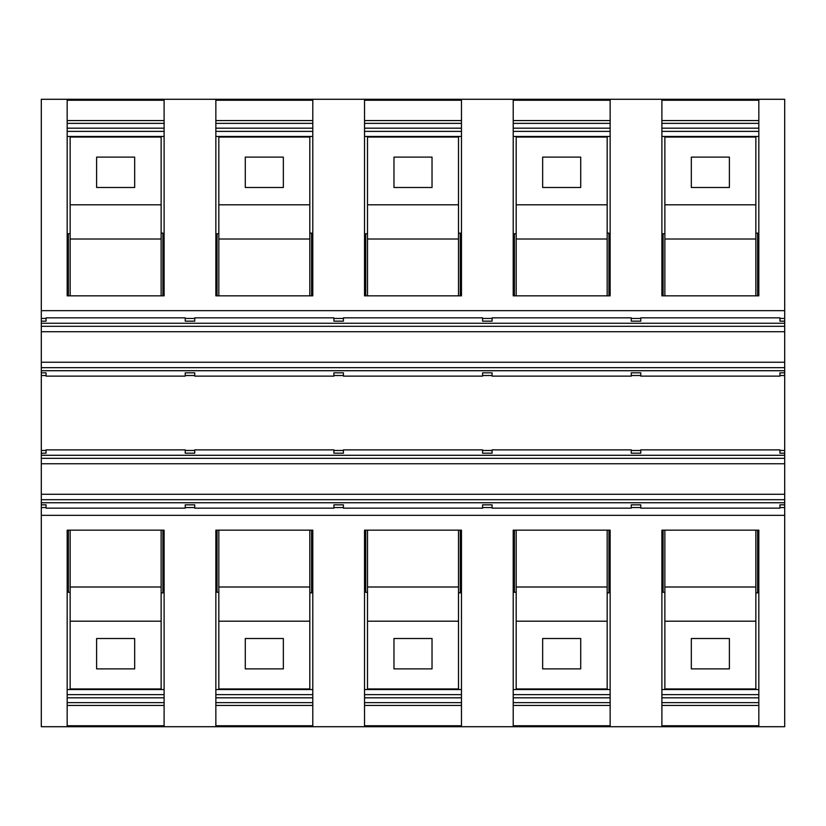 <?xml version="1.0" encoding="UTF-8"?>
<svg xmlns="http://www.w3.org/2000/svg" width="826" height="826" viewBox="0 0 826 826"><rect width="100%" height="100%" fill="white"/><g stroke="black" fill="none" stroke-linecap="round" stroke-linejoin="round"><path stroke-width="1.24" d="M343.42 507.556L343.42 504.841L333.9 504.841L333.9 507.556L343.42 507.556L343.42 508.155L482.58 508.155L482.58 504.841L492.1 504.841L492.1 508.155L631.26 508.155L492.1 508.155M610.146 726.715L610.146 530.158L513.214 530.158L513.214 726.715L758.826 726.715L758.826 530.158L661.894 530.158L661.894 726.715M513.214 726.715L461.466 726.715L461.466 530.158L364.534 530.158L364.534 726.715L312.786 726.715L312.786 530.158L215.854 530.158L215.854 726.715L164.106 726.715L164.106 530.158L67.174 530.158L67.174 726.715L41.3 726.715L41.3 507.556L46.06 507.556L46.06 508.155L185.22 508.155L185.22 507.556L194.74 507.556L194.74 508.155L333.9 508.155L333.9 507.556M631.26 449.871L492.1 449.871L631.26 449.871L631.26 450.48L640.78 450.48L640.78 453.185L631.26 453.185L631.26 450.48M41.3 507.556L41.3 455.281L784.7 455.281L784.7 310.659L41.3 310.659L41.3 318.444L46.06 318.444L46.06 321.159L41.3 321.159L41.3 318.444M312.786 726.715L215.854 726.715M312.786 697.825L215.854 697.825M312.786 702.627L215.854 702.627M215.854 689.545L312.786 689.545M311.598 530.158L311.598 592.882L309.812 592.882M218.828 592.283L217.042 592.283L217.042 530.158M218.828 530.158L218.828 586.997L309.812 586.997L309.812 621.193L218.828 621.193L218.828 586.997M309.812 530.158L309.812 586.997M245.291 638.508L283.349 638.508L283.349 668.884L245.291 668.884L245.291 638.508L245.291 668.884M218.828 621.193L218.828 688.946L309.812 688.946L309.812 621.193M283.349 638.508L283.349 668.884M41.3 455.281L41.3 375.52L46.06 375.52L46.06 376.129L185.22 376.129L185.22 375.52L194.74 375.52L194.74 376.129L333.9 376.129L194.74 376.129M41.3 321.159L41.3 375.52M784.7 310.659L784.7 99.285L758.826 99.285L758.826 295.842L661.894 295.842L661.894 99.285L610.146 99.285L610.146 295.842L513.214 295.842L513.214 99.285L164.106 99.285L164.106 295.842L67.174 295.842L67.174 99.285L41.3 99.285L41.3 310.659M46.06 508.155L185.22 508.155M41.3 502.745L784.7 502.745L784.7 726.715L758.826 726.715M41.3 494.278L784.7 494.278L784.7 502.745M41.3 463.747L784.7 463.747L784.7 494.278M46.06 449.871L185.22 449.871L46.06 449.871L46.06 453.185L41.3 453.185M185.22 453.185L194.74 453.185L194.74 450.48L185.22 450.48L185.22 453.185M41.3 450.48L46.06 450.48M185.22 449.871L185.22 450.48M194.74 375.52L194.74 372.815L185.22 372.815L185.22 375.52M41.3 372.815L46.06 372.815L46.06 375.52M46.06 376.129L185.22 376.129M41.3 370.719L784.7 370.719M41.3 362.253L784.7 362.253M41.3 331.722L784.7 331.722M41.3 323.255L784.7 323.255M46.06 317.845L185.22 317.845L46.06 317.845L46.06 318.444M185.22 317.845L185.22 318.444L194.74 318.444L194.74 321.159L185.22 321.159L185.22 318.444M164.106 99.285L67.174 99.285M164.106 123.373L67.174 123.373M164.106 128.175L67.174 128.175M67.174 136.455L164.106 136.455M70.148 233.717L68.362 233.717L68.362 295.842M162.918 295.842L162.918 233.118L161.132 233.118M96.611 187.492L96.611 157.116L134.669 157.116L134.669 187.492L96.611 187.492L96.611 157.116M161.132 137.054L70.148 137.054L70.148 204.807L161.132 204.807L161.132 137.054M134.669 187.492L134.669 157.116M161.132 295.842L161.132 204.807M70.148 295.842L70.148 239.003L161.132 239.003M70.148 239.003L70.148 204.807M41.3 504.841L46.06 504.841L46.06 507.556M185.22 507.556L185.22 504.841L194.74 504.841L194.74 507.556M164.106 726.715L67.174 726.715M164.106 697.825L67.174 697.825M164.106 702.627L67.174 702.627M67.174 689.545L164.106 689.545M162.918 530.158L162.918 592.882L161.132 592.882M70.148 592.283L68.362 592.283L68.362 530.158M70.148 530.158L70.148 586.997L161.132 586.997L161.132 621.193L70.148 621.193L70.148 586.997M161.132 530.158L161.132 586.997M96.611 638.508L134.669 638.508L134.669 668.884L96.611 668.884L96.611 638.508L96.611 668.884M70.148 621.193L70.148 688.946L161.132 688.946L161.132 621.193M134.669 638.508L134.669 668.884M640.78 318.444L640.78 321.159L631.26 321.159L631.26 318.444L640.78 318.444L640.78 317.845L710.36 317.845L640.78 317.845M631.26 317.845L492.1 317.845L631.26 317.845L631.26 318.444M343.42 375.52L343.42 372.815L333.9 372.815L333.9 375.52L343.42 375.52L343.42 376.129L482.58 376.129L482.58 372.815L492.1 372.815L492.1 376.129L631.26 376.129L631.26 372.815L640.78 372.815L640.78 376.129L779.94 376.129L779.94 375.52L784.7 375.52M461.466 99.285L461.466 295.842L364.534 295.842L364.534 99.285M461.466 123.373L364.534 123.373M461.466 128.175L364.534 128.175M364.534 136.455L461.466 136.455M367.508 233.717L365.722 233.717L365.722 295.842M460.278 295.842L460.278 233.118L458.492 233.118M393.971 187.492L393.971 157.116L432.029 157.116L432.029 187.492L393.971 187.492L393.971 157.116M458.492 137.054L367.508 137.054L367.508 204.807L458.492 204.807L458.492 137.054M432.029 187.492L432.029 157.116M458.492 295.842L458.492 204.807M367.508 295.842L367.508 239.003L458.492 239.003M367.508 239.003L367.508 204.807M338.66 318.444L343.42 318.444L343.42 321.159L333.9 321.159L333.9 318.444L338.66 318.444M343.42 317.845L482.58 317.845L343.42 317.845L343.42 318.444M482.58 317.845L482.58 318.444L492.1 318.444L492.1 321.159L482.58 321.159L482.58 318.444M343.42 376.129L482.58 376.129M482.58 375.52L492.1 375.52M338.66 450.48L343.42 450.48L343.42 453.185L333.9 453.185L333.9 450.48L338.66 450.48M343.42 449.871L482.58 449.871L343.42 449.871L343.42 450.48M482.58 449.871L482.58 450.48L492.1 450.48L492.1 453.185L482.58 453.185L482.58 450.48M343.42 508.155L482.58 508.155M482.58 507.556L492.1 507.556M312.786 99.285L312.786 295.842L215.854 295.842L215.854 99.285M194.74 317.845L333.9 317.845L194.74 317.845L194.74 318.444M333.9 317.845L333.9 318.444M333.9 375.52L333.9 376.129M194.74 449.871L333.9 449.871L194.74 449.871L194.74 450.48M333.9 449.871L333.9 450.48M194.74 508.155L333.9 508.155M312.786 123.373L215.854 123.373M218.828 233.717L217.042 233.717L217.042 295.842M311.598 295.842L311.598 233.118L309.812 233.118M215.854 136.455L312.786 136.455M245.291 187.492L245.291 157.116L283.349 157.116L283.349 187.492L245.291 187.492L245.291 157.116M309.812 137.054L218.828 137.054L218.828 204.807L309.812 204.807L309.812 137.054M283.349 187.492L283.349 157.116M309.812 295.842L309.812 204.807M218.828 295.842L218.828 239.003L309.812 239.003M218.828 239.003L218.828 204.807M312.786 128.175L215.854 128.175M461.466 702.627L364.534 702.627M461.466 697.825L364.534 697.825M364.534 689.545L461.466 689.545M460.278 530.158L460.278 592.882L458.492 592.882M367.508 592.283L365.722 592.283L365.722 530.158M367.508 530.158L367.508 586.997L458.492 586.997L458.492 621.193L367.508 621.193L367.508 586.997M458.492 530.158L458.492 586.997M393.971 638.508L432.029 638.508L432.029 668.884L393.971 668.884L393.971 638.508L393.971 668.884M367.508 621.193L367.508 688.946L458.492 688.946L458.492 621.193M432.029 638.508L432.029 668.884M461.466 726.715L364.534 726.715M610.146 697.825L513.214 697.825M610.146 702.627L513.214 702.627M513.214 689.545L610.146 689.545M608.958 530.158L608.958 592.882L607.172 592.882M516.188 592.283L514.402 592.283L514.402 530.158M516.188 530.158L516.188 586.997L607.172 586.997L607.172 621.193L516.188 621.193L516.188 586.997M607.172 530.158L607.172 586.997M542.651 638.508L580.709 638.508L580.709 668.884L542.651 668.884L542.651 638.508L542.651 668.884M516.188 621.193L516.188 688.946L607.172 688.946L607.172 621.193M580.709 638.508L580.709 668.884M631.26 507.556L640.78 507.556L640.78 504.841L631.26 504.841L631.26 508.155M492.1 449.871L492.1 450.48M492.1 317.845L492.1 318.444M610.146 123.373L513.214 123.373M610.146 128.175L513.214 128.175M513.214 136.455L610.146 136.455M516.188 233.717L514.402 233.717L514.402 295.842M608.958 295.842L608.958 233.118L607.172 233.118M542.651 187.492L542.651 157.116L580.709 157.116L580.709 187.492L542.651 187.492L542.651 157.116M607.172 137.054L516.188 137.054L516.188 204.807L607.172 204.807L607.172 137.054M580.709 187.492L580.709 157.116M607.172 295.842L607.172 204.807M516.188 295.842L516.188 239.003L607.172 239.003M516.188 239.003L516.188 204.807M610.146 99.285L513.214 99.285M640.78 507.556L640.78 508.155L779.94 508.155L779.94 507.556L784.7 507.556M640.78 508.155L779.94 508.155M640.78 449.871L710.36 449.871L640.78 449.871L640.78 450.48M631.26 375.52L640.78 375.52M758.826 702.627L661.894 702.627M758.826 697.825L661.894 697.825M661.894 689.545L758.826 689.545M41.3 458.327L784.7 458.327L784.7 455.281M784.7 458.327L784.7 463.747M758.826 99.285L661.894 99.285M755.852 204.807L755.852 137.054L664.868 137.054L664.868 239.003L755.852 239.003L755.852 204.807L664.868 204.807M755.852 295.842L755.852 239.003M758.826 123.373L661.894 123.373M779.94 317.845L710.36 317.845L779.94 317.845L779.94 318.444L784.7 318.444M779.94 318.444L779.94 321.159L784.7 321.159M757.638 530.158L757.638 592.882L755.852 592.882M664.868 530.158L664.868 586.997L755.852 586.997L755.852 621.193L664.868 621.193L664.868 586.997M755.852 530.158L755.852 586.997M691.331 638.508L729.389 638.508L729.389 668.884L691.331 668.884L691.331 638.508L691.331 668.884M664.868 621.193L664.868 688.946L755.852 688.946L755.852 621.193M729.389 638.508L729.389 668.884M664.868 592.283L663.082 592.283L663.082 530.158M784.7 504.841L779.94 504.841L779.94 507.556M710.36 449.871L779.94 449.871L710.36 449.871M779.94 449.871L779.94 453.185L784.7 453.185M779.94 450.48L784.7 450.48M784.7 372.815L779.94 372.815L779.94 375.52M710.505 376.129L779.94 376.129M661.894 136.455L758.826 136.455M758.826 128.175L661.894 128.175M664.868 233.717L663.082 233.717L663.082 295.842M664.868 295.842L664.868 239.003M757.638 295.842L757.638 233.118L755.852 233.118M691.331 187.492L691.331 157.116L729.389 157.116L729.389 187.492L691.331 187.492L691.331 157.116M729.389 187.492L729.389 157.116M492.1 376.129L631.26 376.129M41.3 515.341L784.7 515.341M312.786 705.445L215.854 705.445M312.786 694.625L215.854 694.625M41.3 499.699L784.7 499.699M41.3 367.673L784.7 367.673M41.3 326.301L784.7 326.301M164.106 120.555L67.174 120.555M164.106 131.375L67.174 131.375M164.106 694.625L67.174 694.625M164.106 705.445L67.174 705.445M461.466 120.555L364.534 120.555M461.466 131.375L364.534 131.375M312.786 120.555L215.854 120.555M312.786 131.375L215.854 131.375M461.466 705.445L364.534 705.445M461.466 694.625L364.534 694.625M610.146 694.625L513.214 694.625M610.146 705.445L513.214 705.445M610.146 120.555L513.214 120.555M610.146 131.375L513.214 131.375M758.826 705.445L661.894 705.445M758.826 694.625L661.894 694.625M758.826 120.555L661.894 120.555M758.826 131.375L661.894 131.375M312.786 725.755L215.854 725.755M164.106 100.245L67.174 100.245M164.106 725.755L67.174 725.755M461.466 100.245L364.534 100.245M312.786 100.245L215.854 100.245M461.466 725.755L364.534 725.755M610.146 725.755L513.214 725.755M610.146 100.245L513.214 100.245M758.826 725.755L661.894 725.755M758.826 100.245L661.894 100.245"/></g></svg>
